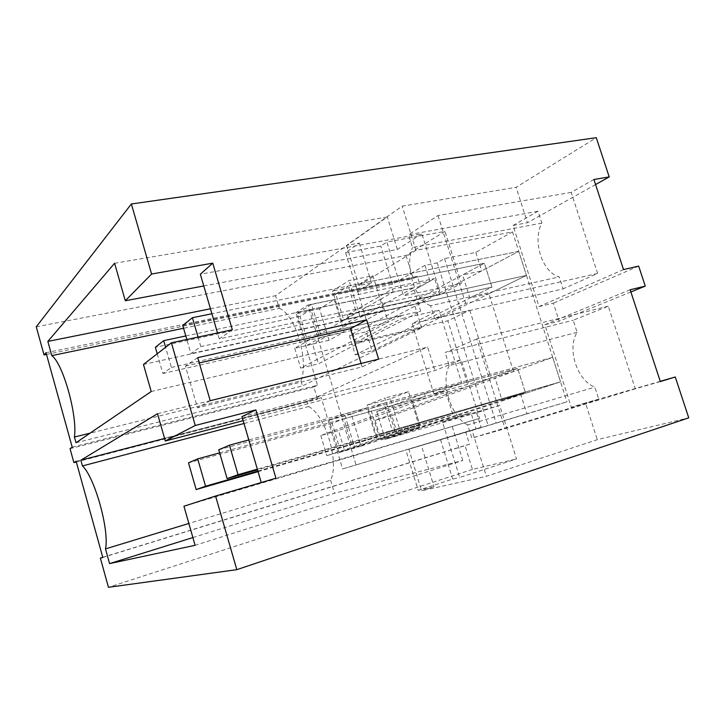 <?xml version="1.0" encoding="UTF-8"?>
<svg xmlns="http://www.w3.org/2000/svg" width="725" height="725" viewBox="0 0 725 725"><rect width="100%" height="100%" fill="white"/><g stroke="black" fill="none" stroke-linecap="round" stroke-linejoin="round"><path stroke-width="0.54" stroke-dasharray="3.62 2.72" d="M36.25 326.812L406.009 255.472L444.96 231.366L386.869 242.023L403.508 295.845L461.327 283.412L444.96 231.366M357.452 291.541L392.569 284.254L425.004 265.305L437.229 262.858L444.561 258.626L475.79 252.409L512.512 231.864L415.969 250.315L358.866 285.577L371.508 282.995L357.452 291.541L345.553 252.581L359.265 243.074L346.577 245.376L402.212 206.145L516.091 187.331L596.276 137.696M345.553 252.581L380.779 246.056L386.869 242.023M406.009 255.472L413.214 278.663L417.319 276.307L420.455 286.393L434.619 278.545L439.685 294.767L461.327 283.412M46.491 354.443L413.214 278.663M595.569 184.558L527.483 222.72L516.091 187.331M512.512 231.864L518.747 251.348L481.654 270.914L462.595 274.92L484.373 263.238L491.931 287.091L343.641 319.87L335.757 293.888L484.373 263.238L349.414 335.648L366.252 331.769L372.07 350.837L526.45 275.409L552.695 357.362L513.508 371.553L494.649 376.719L502.053 400.236L520.867 394.808L526.867 413.767L566.941 401.84L472.066 430.414L486.366 476.316L597.291 439.667L688.75 417.845M415.969 250.315L402.212 206.145M623.518 269.564L539.028 306.566L513.028 225.43L527.483 222.72M539.028 306.566L553.356 303.141L559.156 321.166L544.856 324.746L571.3 407.278L585.474 402.946L597.291 439.667M520.867 394.808L560.543 381.858L552.695 357.362L560.543 381.858L392.252 430.306L378.559 434.928L370.52 408.429L517.677 368.318L375.115 420.328L391.844 415.642L397.744 434.982L560.543 381.858L566.941 401.84M358.866 285.577L346.577 245.376M371.508 282.995L359.265 243.074M392.569 284.254L380.779 246.056M439.685 294.767L347.42 314.967L392.307 289.094L429.952 281.182L403.508 295.845M420.455 286.393L295.827 312.792L307.944 305.026L356.057 464.961L481.092 427.324L476.533 412.743L499.661 405.32L516.526 458.934L459.668 477.467L442.504 421.968L470.987 412.743L476.062 429.028L526.867 413.767M307.944 305.026L434.619 278.545M347.42 314.967L355.757 342.381L447.814 320.785L469.782 310.282L412.099 323.64L438.997 310.164L461.789 383.253L433.767 393.711L412.099 323.64M476.533 412.743L385.238 439.377L376.764 411.501L468.287 386.325L447.814 320.785M72.219 447.18L317.523 385.22L295.827 312.792M46.01 352.722L417.319 276.307M70.026 448.657L313.825 386.969L317.505 399.267L321.229 397.599L342.608 468.948L356.057 464.961M76.324 461.979L317.505 399.267M313.825 386.969L317.523 385.22M203.761 285.958L397.373 249.427L421.868 233.794L200.336 274.222M114.586 263.266L387.313 216.965L275.545 295.709L279.315 308.361L183.552 328.253M397.373 249.427L387.313 216.965M210.44 308.778L275.545 295.709M279.315 308.361C295.32 314.215 309.222 360.488 300.938 380.843L90.099 433.151M75.998 442.748L302.452 385.917L300.938 380.843M151.199 391.536L421.696 327.908L302.452 385.917M143.468 364.458L414.446 304.509L439.767 291.078L421.868 233.794M421.696 327.908L414.446 304.509M232.335 329.775L219.24 338.883L439.767 291.078M638.662 266.102L553.356 303.141M630.877 291.967L559.156 321.166M513.028 225.43L538.022 211.238L541.847 223.092C532.141 240.999 542.191 272.355 559.229 276.887L563.098 288.885L434.601 318.656L430.568 305.696L559.229 276.887M593.902 179.483L571.182 192.397L597.627 273.434L563.098 288.885M571.182 192.397L438.045 215.542L408.492 234.764L538.022 211.238M219.24 338.883L217.509 332.947M197.717 357.642L185.428 366.08L197.49 407.831L362.119 366.877L378.622 359.138M210.214 400.698L197.49 407.831M185.428 366.08L199.257 362.944M361.086 363.47L362.119 366.877M475.79 252.409L481.654 270.914M513.508 371.553L488.886 293.761L526.45 275.409L518.747 251.348L526.45 275.409L356.374 312.593L343.641 319.87M366.252 331.769L518.747 251.348L348.272 286.013L356.374 312.593M425.004 265.305L429.952 281.182M318.438 334.27L310.971 309.466L300.087 316.299L307.373 340.596L318.438 334.27L400.526 315.747L401.442 318.71L438.997 310.164M310.971 309.466L393.213 292.048L381.114 298.954L388.247 322.181L381.114 298.954L294.722 348.245L312.575 344.13L318.474 363.778L420.754 311.179L413.486 287.752L312.575 344.13M392.307 289.094L393.213 292.048M437.229 262.858L488.097 425.403M351.48 444.053L343.877 418.787L332.186 423.327L339.599 448.068L351.48 444.053L432.852 420.545L433.786 423.563L470.987 412.743M343.877 418.787L425.412 396.43L412.534 401.233L419.793 424.868L412.534 401.233L320.785 435.526L338.521 430.559L344.502 450.497L452.898 414.754L445.494 390.92L338.521 430.559M376.764 411.501L424.487 393.421L425.412 396.43M424.487 393.421L461.789 383.253M400.526 315.747L388.247 322.181L307.373 340.596M355.757 342.381L401.442 318.71M469.782 310.282L491.079 378.006L433.767 393.711M468.287 386.325L491.079 378.006M334.307 299.661L344.121 332.032L329.05 340.288L319.553 308.805L334.307 299.661L311.551 304.428L321.429 337.197L306.82 345.408L297.259 313.535L311.551 304.428M372.949 275.736L356.011 286.221L366.279 319.87L383.588 310.382L372.949 275.736L349.024 280.53L332.594 291.006L342.925 325.099L359.736 315.647L349.024 280.53M541.847 223.092L412.48 247.569L408.492 234.764M430.568 305.696C414.818 300.213 404.378 266.419 412.48 247.569M597.627 273.434L465.658 303.403L434.601 318.656M438.045 215.542L465.658 303.403M444.561 258.626L496.136 423.019M488.886 293.761L469.873 298.029L462.595 274.92M335.757 293.888L348.272 286.013M182.736 325.443L484.373 263.238L491.931 287.091L469.873 298.029M300.087 316.299L155.358 347.293M319.553 308.805L297.259 313.535M329.05 340.288L306.82 345.408M344.121 332.032L321.429 337.197M383.588 310.382L359.736 315.647M366.279 319.87L342.925 325.099M356.011 286.221L332.594 291.006M76.116 461.245L321.229 397.599M102.814 557.462L469.528 444.253L465.695 431.91L342.608 468.948M465.695 431.91L481.092 427.324M469.528 444.253L465.015 445.503L472.455 469.447L516.526 458.934M102.769 557.308L465.015 445.503M243.165 420.681L434.928 370.602L461.254 359.845L479.542 418.379L261.254 482.542M241.978 416.612L461.254 359.845M157.524 413.694L427.623 347.039L434.928 370.602M164.584 438.453L307.083 401.442L427.623 347.039M243.99 423.509L308.605 406.535L307.083 401.442M308.605 406.535C325.507 415.008 339.663 462.106 330.591 480.231L188.853 523.468M192.877 537.56L334.479 493.281L462.804 460.484L195.097 545.309M330.591 480.231L334.479 493.281M183.933 506.24L479.542 418.379M462.786 460.484L452.364 426.844M275.935 478.201L261.344 482.859M476.062 429.028L405.855 450.026L418.162 490.327L452.69 479.08L459.668 477.467M418.162 490.327L434.03 486.738L421.597 490.798L486.366 476.316M472.455 469.447L108.46 587.304M432.852 420.545L339.599 448.068M385.238 439.377L433.786 423.563M499.661 405.32L442.504 421.968M660.248 381.332L585.474 402.946M660.33 381.567L635.281 388.799L608.311 306.167L573.221 320.233L577.127 332.313C566.732 348.526 576.964 380.453 594.835 387.123L598.778 399.339L571.3 407.278M630.152 289.764L544.856 324.746M367.131 407.912L351.326 414.102L360.996 446.165L377.127 440.873L367.131 407.912L344.565 414.048L329.213 420.138L338.938 452.59L354.625 447.425L344.565 414.048M419.413 427.016L400.862 433.097L390.385 398.795L408.556 391.672L419.413 427.016L395.796 433.876L384.866 398.052L367.185 405.067L377.725 439.821L395.796 433.876M440.51 439.595L452.69 479.08M405.855 450.026L421.352 445.431L434.03 486.738M421.352 445.431L408.873 449.183L421.597 490.798M408.873 449.183L472.066 430.414M332.186 423.327L188.5 462.831M598.778 399.339L471.794 438.154L467.679 424.923L594.835 387.123M635.281 388.799L505.026 428.665L471.794 438.154M608.311 306.167L476.823 338.919L505.026 428.665M476.823 338.919L445.15 352.549L573.221 320.233M577.127 332.313L449.219 365.618L445.15 352.549M467.679 424.923C451.013 416.947 440.365 382.492 449.219 365.618M360.996 446.165L338.938 452.59M377.127 440.873L354.625 447.425M351.326 414.102L329.213 420.138M400.862 433.097L377.725 439.821M390.385 398.795L367.185 405.067M408.556 391.672L384.866 398.052M391.844 415.642L552.695 357.362L383.987 403.191L392.252 430.306M370.52 408.429L383.987 403.191M218.76 449.79L517.677 368.318L525.38 392.606L517.677 368.318L494.649 376.719M378.559 434.928L525.38 392.606L502.053 400.236M185.79 335.974L413.486 287.752M157.225 353.791L162.88 373.502L171.399 367.466L165.59 347.293M171.399 367.466L420.754 311.179M162.88 373.502L388.247 322.181L300.648 368.083L318.474 363.778M294.722 348.245L300.648 368.083M219.648 452.853L445.494 390.92M257.91 471.096L452.898 414.754M258.073 471.649L419.793 424.868L326.803 455.653L344.502 450.497M320.785 435.526L326.803 455.653M518.747 251.348L211.89 313.753M198.052 337.098L200.816 346.604L190.902 353.637L186.814 339.499M526.45 275.409L200.816 346.604M349.414 335.648L355.259 354.897L491.931 287.091L190.902 353.637M355.259 354.897L372.07 350.837M552.695 357.362L248.793 439.93M560.543 381.858L257.339 469.147M375.115 420.328L381.042 439.848L525.38 392.606L257.529 469.809M381.042 439.848L397.744 434.982"/><path stroke-width="1.09" d="M46.491 354.443L44.044 354.942L36.25 326.812L131.379 203.979L151.579 274.041L125.289 300.757L114.586 263.266L47.841 341.421L51.792 355.622C63.066 363.497 77.657 415.769 74.412 437.039L75.998 442.748L151.199 391.536L143.468 364.458L171.399 342.789L195.243 425.484L165.318 440.999L157.524 413.694L80.847 460.212L82.442 465.939C94.721 477.141 109.602 530.446 105.488 548.897L109.575 563.606L195.097 545.309L183.933 506.24L215.579 496.036L236.803 569.669L108.46 587.304L100.349 558.051L102.769 557.308M236.803 569.669L688.75 417.845L675.265 376.991L660.33 381.567L630.152 289.764L645.268 286.112L638.662 266.102L623.518 269.564L593.902 179.483L609.217 176.909L596.276 137.696L131.379 203.979M44.044 354.942L46.01 352.722L72.219 447.18L70.026 448.657L73.896 462.613L76.116 461.245L102.814 557.462L100.349 558.051M171.399 342.789L232.335 329.775L212.76 263.148L151.579 274.041M215.579 496.036L275.935 478.201L255.871 409.888L195.243 425.484M366.614 319.843L197.717 357.642L210.214 400.698L378.622 359.138L366.614 319.843L350.51 328.67L361.086 363.47M609.217 176.909L595.569 184.558M73.896 462.613L76.324 461.979M212.76 263.148L200.336 274.222L217.509 332.947M125.289 300.757L203.761 285.958M47.841 341.421L210.44 308.778M51.792 355.622L183.552 328.253M90.099 433.151L74.412 437.039M645.268 286.112L630.877 291.967M199.257 362.944L350.51 328.67M255.871 409.888L241.978 416.612L261.254 482.542M165.318 440.999L243.165 420.681M80.847 460.212L164.584 438.453M82.442 465.939L243.99 423.509M188.853 523.468L105.488 548.897M109.575 563.606L192.877 537.56M675.265 376.991L660.248 381.332M165.59 347.293L163.687 340.65L185.79 335.974M157.225 353.791L155.358 347.293L163.687 340.65M197.689 458.871L188.5 462.831L196.167 489.556L205.565 486.221L197.689 458.871L219.648 452.853M205.565 486.221L257.91 471.096M196.167 489.556L258.073 471.649M211.89 313.753L192.415 317.713L198.052 337.098M186.814 339.499L182.736 325.443L192.415 317.713M248.793 439.93L229.472 445.177L238.054 474.694L227.097 478.582L218.76 449.79L229.472 445.177M257.339 469.147L238.054 474.694M257.529 469.809L227.097 478.582"/></g></svg>
